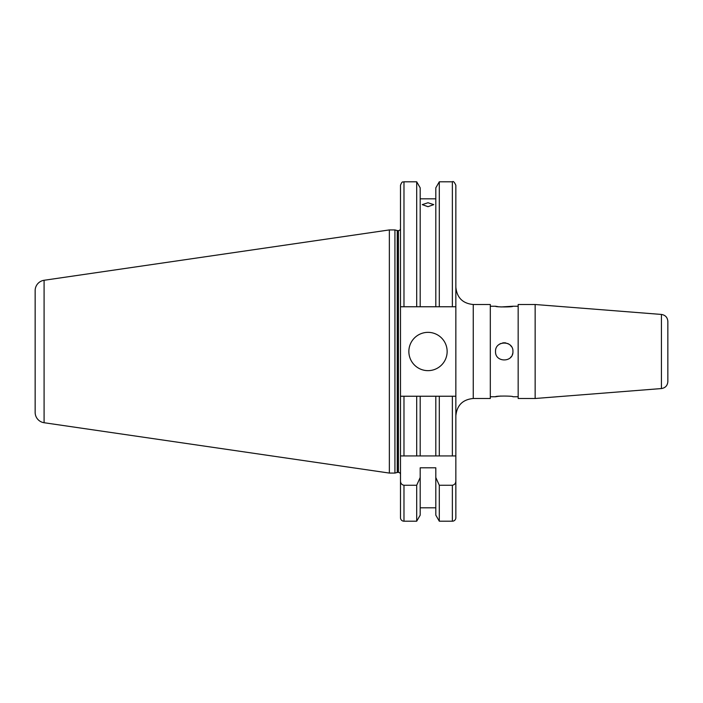 <?xml version="1.0" encoding="UTF-8"?>
<svg xmlns="http://www.w3.org/2000/svg" width="703" height="703" viewBox="0 0 703 703"><rect width="100%" height="100%" fill="white"/><g stroke="black" fill="none" stroke-linecap="round" stroke-linejoin="round"><path stroke-width="1.05" d="M512.935 351.5C513.48 340.287 495.009 340.261 495.536 351.5C494.991 362.73 513.48 362.73 512.935 351.5M511.468 346.658A8.7 8.7 0 0 0 510.396 345.349M509.077 344.268A8.7 8.7 0 0 0 507.575 343.468M505.94 342.967A8.7 8.7 0 0 0 502.54 342.967M500.905 343.459A8.7 8.7 0 0 0 499.402 344.259M498.032 306.657L495.536 306.244C494.991 307.158 513.48 307.158 512.935 306.244L500.87 306.965M518.164 396.756L512.935 396.756C513.48 395.842 495.009 395.833 495.536 396.756L498.032 396.343M661.435 314.443L661.435 388.557C665.372 387.907 667.507 385.596 667.85 381.615L667.85 321.385C667.507 317.404 665.372 315.093 661.435 314.443L535.15 304.504L518.164 304.504L518.164 398.496L535.15 398.496L535.15 304.504M455.852 396.237L439.305 396.237L439.305 455.931L400.499 455.931L400.499 396.237L400.499 517.724A3.48 3.48 0 0 0 403.979 521.204L416.694 521.204L420.192 515.15L420.192 467.794L435.807 467.794L435.807 515.15L439.305 521.204L452.363 521.204A3.48 3.48 0 0 0 455.852 517.724L455.852 185.276L455.852 306.763L452.363 306.763L452.363 181.796L439.305 181.796L435.807 187.85L435.807 306.763L439.305 306.763L439.305 181.796M473.251 304.504L473.251 398.496L490.307 398.496L490.307 304.504L473.251 304.504C462.679 303.476 456.88 297.668 455.852 287.096M408.856 351.5A19.148 19.148 0 0 0 427.995 370.648A19.148 19.148 0 0 0 447.143 351.5A19.148 19.148 0 0 0 427.995 332.352A19.148 19.148 0 0 0 408.856 351.5M427.995 206.682L422.257 204.626L427.995 202.754L433.742 204.626L427.995 206.682M397.257 472.451L397.257 230.549L394.928 229.925L394.928 473.075L397.257 472.451A2.091 2.091 0 0 1 397.801 472.381L398.408 472.381A2.091 2.091 0 0 1 400.499 474.472M398.408 472.381L398.408 230.619A2.091 2.091 0 0 0 400.499 228.528L400.499 396.237L403.979 396.237L400.499 396.237M398.408 230.619L397.801 230.619A2.091 2.091 0 0 1 397.257 230.549M394.928 229.925L389.357 229.925L389.357 473.075L394.928 473.075M44.087 422.723L44.087 280.277A10.44 10.44 0 0 0 35.15 290.611L35.15 412.389A10.44 10.44 0 0 0 44.087 422.723L389.357 473.075M44.087 280.277L389.357 229.925M435.807 507.803L420.192 507.803M435.807 198.826L420.192 198.826M403.979 306.763L403.979 181.796C402.942 182.578 402.397 180.249 400.499 185.276L400.499 306.763L435.807 306.763M400.499 480.826C400.517 483.286 401.677 484.771 403.979 485.263L416.694 485.263L420.192 477.495M416.694 306.763L416.694 181.796L403.979 181.796M416.694 521.204L416.694 485.263M420.192 306.763L420.192 187.85L416.694 181.796M439.305 521.204L439.305 485.263L452.363 485.263C454.674 484.762 455.834 483.286 455.852 480.826M435.807 477.495L439.305 485.263M439.305 306.763L452.363 306.763M455.685 396.237L452.363 396.237L452.363 455.931L455.852 455.931L435.807 455.931L435.807 396.237L420.192 396.237L420.192 455.931L416.694 455.931L416.694 396.237L403.979 396.237L403.979 455.931M420.192 396.237L416.694 396.237M439.305 396.237L435.807 396.237M667.85 369.418L667.85 351.5M498.128 396.325L500.931 396.035M510.387 357.651A8.7 8.7 0 0 0 511.468 356.342M512.276 354.83A8.7 8.7 0 0 0 512.768 353.205M397.801 472.381L397.801 230.619M403.979 521.204L403.979 485.263M452.363 521.204L452.363 485.263M518.164 306.244L512.935 306.244M495.536 306.244L490.307 306.244M473.251 398.496C462.679 399.524 456.88 405.332 455.852 415.904M452.363 181.796C453.259 180.935 454.419 182.095 455.852 185.276M661.435 388.557L535.15 398.496M495.536 396.756L490.307 396.756"/></g></svg>

